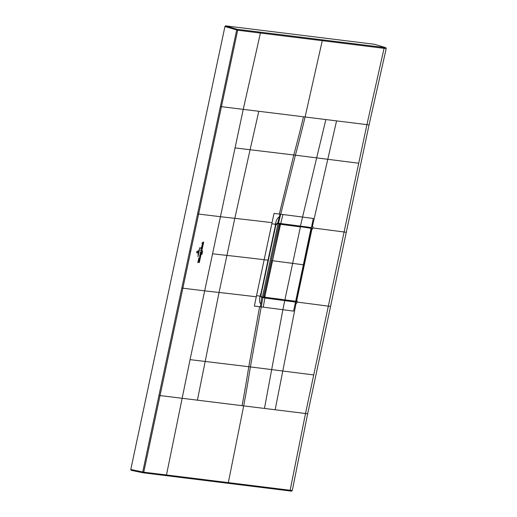 <?xml version="1.0" encoding="UTF-8"?>
<svg xmlns="http://www.w3.org/2000/svg" width="517" height="517" viewBox="0 0 517 517"><rect width="100%" height="100%" fill="white"/><g stroke="black" fill="none" stroke-linecap="round" stroke-linejoin="round"><path stroke-width="0.78" d="M143.047 472.784L142.989 472.777A0.756 0.756 0 0 0 143.047 472.784L165.776 475.595L166.48 474.974L143.752 472.189L143.002 472.777L291.575 491.15L292.279 490.53L166.48 474.974L190.056 359.638L248.78 366.715A1085.978 895.03 97.1 0 1 242.066 405.671L158.971 395.434L236.683 30.018A0.756 0.401 -73.5 0 1 237.264 29.327L259.993 32.138L260.413 33.049L322.265 40.675L305.088 116.984L336.567 120.881L327.784 159.294L316.669 157.872L325.865 119.556M143.002 472.777L142.737 471.982L143.752 472.189L237.691 30.219A0.756 0.627 -83 0 0 237.264 29.327L225.522 25.85L224.94 26.535L130.788 469.494L131.04 470.283L142.989 472.777L131.06 470.283M225.522 25.85L374.347 44.255L385.785 47.693L386.212 48.604L369.06 124.901L330.563 306.432L328.34 306.142L344.096 232.004L346.319 232.295M292.279 490.53L307.654 413.781L330.563 306.432M190.056 359.638L243.255 109.339L260.413 33.049L237.691 30.219L224.94 26.535M289.397 490.879L290.147 490.265L305.515 413.516L264.465 408.436L271.664 369.597L282.786 371.019L296.099 303.104L295.414 303.014L296.687 300.888L296.267 300.758M212.552 253.782A1354.353 80.193 12 0 0 226.924 255.404A1354.456 80.116 -168 0 1 264.161 259.734A131.111 7.768 12 0 0 268.006 260.18L274.979 227.37L275.361 227.364M385.785 47.693L383.653 47.428L384.079 48.34L322.265 40.675A0.756 0.627 97.1 0 0 321.839 39.79L259.993 32.138M386.212 48.604L384.079 48.34L366.921 124.636L336.567 120.881M313.037 226.789L312.559 229.025L311.977 228.947L311.454 227.558L311.654 226.608L313.037 226.789M296.099 303.104L296.797 303.201L297.269 300.965L296.687 300.888L311.977 228.947L311.253 227.719M279.316 214.057L279.968 214.141L279.329 216.92C277.487 217.825 276.162 220.261 275.348 224.216A131.111 7.761 -168 0 1 271.8 223.803L274.042 213.418L279.316 214.057L293.779 154.984L316.669 157.872L302.574 217.05L313.276 218.471L311.454 227.558L277.506 223.105L275.781 224.262L274.979 227.37M311.434 229.044L311.111 228.107L309.696 227.512M309.599 227.719L309.405 227.629A2382.808 141.076 -168 0 1 303.085 226.789L302.671 226.795M302.374 226.517L302.859 226.582M300.875 226.284L302.348 226.75M294.102 301.23L295.498 302.051L261.434 297.088M295.394 301.812L296.415 300.816L311.538 228.889M286.638 300.235L286.185 300.17M259.618 306.717L254.351 306.07L256.529 295.666A131.111 7.768 12 0 0 260.077 296.079C259.204 300.041 259.45 302.678 260.82 303.99L260.271 306.794L259.618 306.717L248.78 366.715L250.39 366.915L261.234 306.911L263.263 307.169L264.872 298.012L295.498 302.051L293.578 311.124L282.877 309.702L271.664 369.597L250.39 366.915A1085.978 895.03 97.1 0 1 243.681 405.871L264.465 408.436M300.364 226.349L300.849 226.459M281.933 299.601L286.289 300.209M261.363 296.984L261.776 297.036L261.117 296.525M263.521 297.249L264.807 297.159M270.217 298.063L265.04 297.236M274.831 298.787L273.092 298.464M275.076 298.548L281.843 299.414M263.263 307.169L282.877 309.702L284.738 300.61L283.045 299.776M267.683 259.915L268.006 260.18L260.555 295.459L260.51 296.125L261.673 297.611L261.583 297.243L262.694 297.469M261.673 297.611L260.82 303.99M279.329 216.92L277.713 223.131L277.286 223.376M220.378 106.547L305.088 116.984A1085.978 895.03 -83 0 1 295.401 155.184L278.43 223.434L300.371 226.272L277.713 223.131L275.264 226.026M297.398 226.084L297.365 226.026A631.768 37.405 12 0 0 290.677 225.141L290.199 225.121M273.616 298.496L274.353 298.432M260.749 294.335L260.187 294.095M260.077 296.079A131.111 7.768 12 0 0 260.51 296.125L260.936 295.646L261.654 297.294M285.694 224.533L285.151 224.43A631.768 37.405 12 0 0 280.886 223.887L281.067 223.738M288.673 224.772L289.875 225.082M289.908 224.863L290.386 224.934M275.361 224.727L275.781 224.262A131.111 7.761 -168 0 1 275.348 224.216M300.371 226.272L302.574 217.05L279.968 214.141M263.528 296.978L265.047 297.217L264.859 296.5L272.465 260.71A629.654 37.282 -168 0 1 272.769 260.749L303.414 264.794A2422.274 143.409 12 0 0 303.86 264.853L303.867 264.84M296.222 300.616L295.53 301.424L265.047 297.217M284.718 299.976L265.111 297.236M296.254 300.642L311.512 229.07L311.066 228.1L295.685 301.269A2422.274 143.409 -168 0 1 295.666 301.269L284.899 299.828L292.654 263.353L303.414 264.794A2422.274 143.409 12 0 0 303.86 264.853L296.299 300.642L295.517 301.424L296.26 300.629M279.077 223.822L280.421 224.068L279.82 224.876L272.465 260.71A629.654 37.282 -168 0 1 272.769 260.749L292.654 263.353L300.403 226.885L280.511 224.3L272.465 260.71L271.296 260.432L272.213 260.665L264.607 296.448L263.689 296.215M279.283 223.732L310.038 227.784M311.066 228.1L279.374 223.725M290.289 225.535L289.139 224.985M303.906 264.859L311.512 229.07L311.195 228.327A2422.274 143.409 -168 0 1 311.169 228.327L300.306 226.666M309.974 227.771L311.092 228.107M261.544 296.836L261.214 296.726M263.489 297.152L264.568 297.307M277.461 223.331L280.66 223.745M276.912 223.602L279.077 223.803L263.45 297.32L261.776 297.036M279.077 223.803L277.403 223.518M278.01 223.674L262.384 297.191M196.757 251.934L196.77 252.845L196.68 251.928L197.455 251.1L198.399 251.21L196.68 251.928M197.087 252.852L196.835 251.947L197.339 251.443L196.899 251.953L197.139 252.645L198.069 252.755L197.055 252.845M198.845 250.15L198.056 254.099L198.845 250.15M198.005 255.45L199.407 248.839L198.005 255.45M199.885 247.501L197.946 256.859L199.885 247.501M200.422 252.949L200.906 252.677L200.396 252.483L200.506 251.953L201.21 252.884L201.313 253.227L201.055 252.839L200.215 253.472L200.363 252.794M201.423 252.703L203.679 242.111L201.423 252.703M198.541 260.083L198.47 260.419L198.541 260.083M202.108 252.141L202.321 252.593L202.063 251.986L202.586 252.044L202.108 252.141M202.334 251.359L202.515 250.881M202.076 254.19L201.643 254.448L202.076 254.19M201.746 253.427L201.876 252.936L202.309 253.433L201.927 253.046L201.746 253.427M199.316 262.63L201.216 253.679L199.316 262.63M200.499 253.679L200.738 254.345L200.441 253.976L200.001 254.254L200.525 253.685M200.693 254.338L200.441 253.976M200.706 254.493L200.176 255.062L199.969 254.409L200.706 254.493M200.014 254.409L200.661 254.487M202.037 247.953C201.979 247.268 201.792 247.32 201.475 248.115L201.294 247.553L200.906 248.044L201.352 247.236L201.527 247.656L202.121 247.494L202.037 247.953C201.979 247.268 201.792 247.32 201.475 248.115M201.43 248.108L201.294 247.553M201.352 247.236L201.527 247.656L202.121 247.494M201.856 248.334L201.876 248.91L200.751 248.774L200.867 248.218L201.856 248.334M202.263 245.394L202.496 246.066L202.199 245.691L201.766 245.976L202.289 245.401M202.457 246.06L202.199 245.691M202.464 246.215L201.94 246.777L201.733 246.124L202.464 246.215M201.772 246.131L202.425 246.208M199.168 261.77L197.804 262.662L197.998 261.764L198.967 261.576L198.114 261.221L198.257 260.536L199.168 261.77M198.541 259.586L198.547 259.107L199.717 259.062L199.581 259.715L198.541 259.586M198.735 258.655L198.741 258.177L199.917 258.132L199.775 258.784L198.735 258.655M200.279 255.825L200.305 256.303L199.665 256.193L199.749 255.379L200.279 255.825M199.749 255.379L199.969 255.792L199.749 255.379M202.806 244.321L202.761 243.843C202.36 245.174 202.237 245.174 202.393 243.83L202.153 244.315L202.806 244.321L202.153 244.315M202.761 243.843C202.36 245.174 202.237 245.174 202.393 243.83L202.321 244.089M202.845 242.221L203.33 242.092L203.194 242.738L202.515 242.757L203.136 242.996L202.994 243.649L201.947 243.501L202.845 242.221M199.355 260.187L199.375 260.684L198.735 260.594L198.748 260.116L199.355 260.187M199.801 256.542L199.562 257.421L200.06 256.561L200.144 257.143L199.607 257.776L199.801 256.542M201.397 250.196L200.997 250.784L201.494 250.448L201.488 250.803L200.686 250.952L200.809 250.234L200.667 250.726L201.346 250.241L201.132 249.705L201.397 250.196M200.997 250.784L201.443 250.506M201.488 250.803L200.945 250.823M200.686 250.952L200.809 250.234M158.971 395.434L142.737 471.982L130.788 469.494M291.53 491.144L289.481 490.892M197.578 213.928L220.436 216.713A1354.353 80.174 12 0 0 234.802 218.336L219.046 292.467A1354.353 80.193 12 0 1 204.674 290.851L181.822 288.066M190.721 251.204L189.7 250.997M383.653 47.428L321.839 39.79M312.791 227.926L344.096 232.004L366.921 124.636L369.06 124.901M297.036 302.064L328.34 306.142L305.515 413.516L307.654 413.781M242.066 405.671L243.681 405.871L228.327 482.645L227.583 483.233L289.442 490.885M197.41 400.145L219.046 292.473A1354.456 80.116 -168 0 1 256.283 296.797M235.054 147.927L250.086 149.717L234.802 218.336A1354.456 80.271 -168 0 1 272.045 222.672M258.81 111.265L250.086 149.717L293.779 154.984A1085.978 895.03 97 0 0 303.473 116.79M358.72 163.223L327.784 159.294L312.339 226.698M313.716 374.928L282.786 371.019L275.16 409.761M287.484 300.196L293.805 301.036M271.8 223.803L256.529 295.666M260.271 306.794L261.234 306.911L262.836 297.76L264.73 297.721M277.713 223.131L278.676 223.247M273.887 298.535L274.23 298.606M270.281 298.063L270.611 298.147M269.551 297.837L270.527 298.219M260.555 295.459L260.969 295.233L260.936 295.646M261.033 292.99L261.408 292.984L275.651 225.974M275.109 225.069L275.548 224.908M282.961 214.51L280.712 223.499M284.783 299.983L273.112 298.257M264.878 297.372L263.773 297.139M295.491 301.417L284.957 299.834M280.382 224.081L264.859 296.5M272.944 298.406L264.807 297.34M263.748 297.133L264.846 297.359M287.452 224.772L288.615 225.315M280.072 224.927L278.902 224.643M285.765 224.54L286.159 224.591M165.776 475.595L227.622 483.246M261.408 292.984L260.969 295.233M310.013 227.777L311.144 228.12"/></g></svg>
